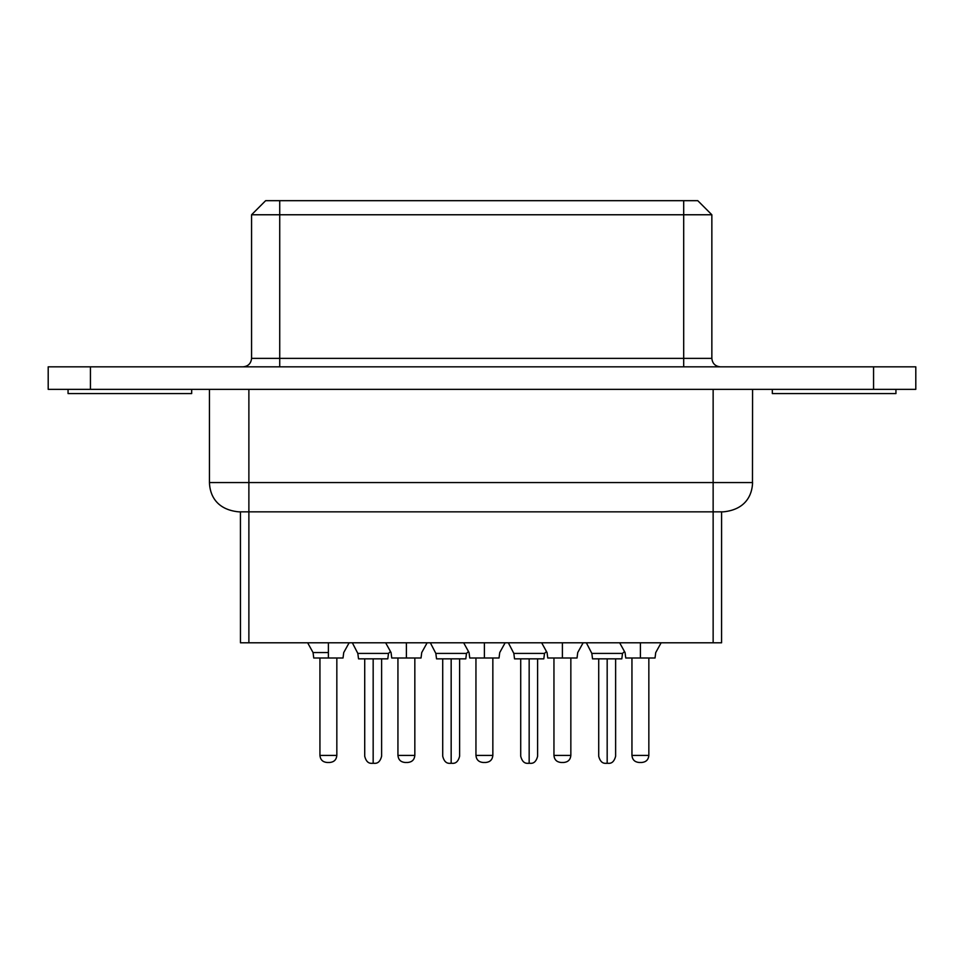 <?xml version="1.0" encoding="UTF-8"?>
<svg xmlns="http://www.w3.org/2000/svg" width="964" height="964" viewBox="0 0 964 964"><rect width="100%" height="100%" fill="white"/><g stroke="black" fill="none" stroke-linecap="round" stroke-linejoin="round"><path stroke-width="1.45" d="M915.8 389.36L48.2 389.36L915.8 389.36L915.8 366.826L915.8 389.36M68.058 393.577L68.058 389.36L68.058 393.577L191.679 393.577L191.679 389.36L191.679 393.577L68.058 393.577M772.321 393.577L772.321 389.36L772.321 393.577L895.942 393.577L895.942 389.36L895.942 393.577L772.321 393.577M915.8 366.826L873.565 366.826L873.565 389.36L873.565 366.826L90.435 366.826L90.435 389.36L90.435 366.826L48.2 366.826L48.2 389.36L48.2 366.826L915.8 366.826M713.143 482.566L713.143 389.36L713.143 482.566L752.474 482.566L248.881 482.566L713.143 482.566L713.143 511.848L713.143 482.566L713.143 511.848L723.265 511.848L248.881 511.848L713.143 511.848L713.143 642.795L713.143 511.848M248.881 389.36L248.881 482.566L248.881 389.36M752.571 389.36L752.474 482.566M209.55 482.566L248.881 482.566L248.881 511.848L248.881 482.566L209.55 482.566M752.571 482.566C752.257 494.689 745.895 509.631 723.289 511.848L723.265 511.848M209.453 389.36L209.453 482.566C209.778 494.689 216.129 509.631 238.747 511.848L248.881 511.848L238.771 511.848L248.881 511.848L248.881 642.795L721.578 642.795L248.881 642.795L248.881 511.848M683.693 366.826L683.693 358.379L279.729 358.379L279.729 366.826L279.729 358.379L251.797 358.379L683.693 358.379L683.693 366.826M711.637 358.379L683.693 358.379L683.693 214.767L279.729 214.767L279.729 358.379L279.729 214.767L251.797 214.767L683.693 214.767L683.693 358.379L711.637 358.379M711.637 214.767L683.693 214.767L683.693 200.681L279.729 200.681L279.729 214.767L279.729 200.681L265.763 200.681L683.693 200.681L683.693 214.767L711.637 214.767M294.502 200.681L296.105 200.681M668.16 200.681L669.076 200.681M697.671 200.681L683.693 200.681L697.671 200.681M721.59 511.848L721.578 642.795M240.458 642.795L248.881 642.795L240.458 642.795L240.434 511.848M328.387 642.795L328.387 652.568C348.161 652.568 348.161 652.568 328.387 652.568C308.613 652.568 308.613 652.568 328.387 652.568L328.387 642.795M406.386 642.795L406.386 652.568C426.16 652.568 426.16 652.568 406.386 652.568C386.624 652.568 386.624 652.568 406.386 652.568L406.386 642.795M357.825 653.411L358.524 658.846L357.825 653.411L352.354 642.795L357.825 653.411L388.492 653.411L390.191 651.809L388.492 653.411L387.805 658.846L388.492 653.411L357.825 653.411L388.492 653.411M484.398 642.795L484.398 652.568C504.16 652.568 504.16 652.568 484.398 652.568C464.624 652.568 464.624 652.568 484.398 652.568L484.398 642.795M562.398 642.795L562.398 652.568C582.172 652.568 582.172 652.568 562.398 652.568C542.624 652.568 542.624 652.568 562.398 652.568L562.398 642.795M640.397 642.795L640.397 652.568C660.171 652.568 660.171 652.568 640.397 652.568C620.623 652.568 620.623 652.568 640.397 652.568L640.397 642.795M435.836 653.411L436.523 658.846L435.836 653.411L430.354 642.795L435.836 653.411L466.504 653.411L468.191 651.809L466.504 653.411L465.805 658.846L466.492 653.411L435.836 653.411L466.504 653.411M513.836 653.411L514.523 658.846L513.836 653.411L508.353 642.795L513.836 653.411L544.503 653.411L546.202 651.809L544.503 653.411L543.817 658.846L544.503 653.411L513.836 653.411L544.503 653.411M591.836 653.411L592.523 658.846L591.836 653.411L586.353 642.795L591.836 653.411L622.503 653.411L624.202 651.809L622.503 653.411L621.816 658.846L622.503 653.411L591.836 653.411L622.503 653.411M328.387 652.568L328.387 658.002C347.269 658.002 347.269 658.002 328.387 658.002C309.504 658.002 309.504 658.002 328.387 658.002L328.387 652.568C348.161 652.568 348.161 652.568 328.387 652.568C308.613 652.568 308.625 652.568 328.387 652.568C308.613 652.568 308.625 652.568 328.387 652.568M406.386 652.568L406.386 658.002C387.504 658.002 387.504 658.002 406.386 658.002L406.386 652.568C426.16 652.568 426.16 652.568 406.386 652.568C386.624 652.568 386.624 652.568 406.386 652.568C386.624 652.568 386.624 652.568 406.386 652.568M358.524 658.846L387.805 658.846L358.524 658.846M484.398 652.568L484.398 658.002C503.28 658.002 503.28 658.002 484.398 658.002C465.516 658.002 465.516 658.002 484.398 658.002L484.398 652.568C504.16 652.568 504.16 652.568 484.398 652.568C464.624 652.568 464.624 652.568 484.398 652.568C464.624 652.568 464.624 652.568 484.398 652.568M562.398 652.568L562.398 658.002C581.28 658.002 581.28 658.002 562.398 658.002C543.515 658.002 543.515 658.002 562.398 658.002L562.398 652.568C582.172 652.568 582.172 652.568 562.398 652.568C542.624 652.568 542.624 652.568 562.398 652.568C542.624 652.568 542.624 652.568 562.398 652.568M640.397 652.568L640.397 658.002C659.28 658.002 659.28 658.002 640.397 658.002C621.515 658.002 621.515 658.002 640.397 658.002L640.397 652.568C660.171 652.568 660.171 652.568 640.397 652.568C620.623 652.568 620.623 652.568 640.397 652.568C620.623 652.568 620.623 652.568 640.397 652.568M436.523 658.846L465.805 658.846L436.523 658.846M514.523 658.846L543.817 658.846L514.523 658.846M592.523 658.846L621.816 658.846L592.523 658.846M349.125 642.795L343.726 652.568L343.027 658.002L313.746 658.002L313.059 652.568L307.649 642.795M427.136 642.795L421.726 652.568L421.039 658.002L391.746 658.002L391.059 652.568L385.648 642.795M505.136 642.795L499.726 652.568L499.039 658.002L469.745 658.002L469.058 652.568L463.66 642.795M583.136 642.795L577.725 652.568L577.038 658.002L547.757 658.002L547.058 652.568L541.66 642.795M655.725 652.568L655.038 658.002L625.756 658.002L625.07 652.568L619.659 642.795M336.834 658.002L336.834 755.427L336.834 658.002M329.796 762.476L326.977 762.476L329.796 762.476C334.086 762.042 336.436 759.692 336.834 755.427L319.94 755.427C320.349 759.692 322.687 762.042 326.977 762.476C322.687 762.042 320.349 759.692 319.94 755.427L319.94 658.002L319.94 755.427L336.834 755.427C336.436 759.692 334.086 762.042 329.796 762.476L329.664 762.476M414.833 658.002L414.833 755.427L414.833 658.002M407.796 762.476L404.988 762.476L407.796 762.476C412.086 762.042 414.436 759.692 414.833 755.427L397.939 755.427C398.349 759.692 400.699 762.042 404.988 762.476C400.699 762.042 398.349 759.692 397.939 755.427L397.939 658.002L397.939 755.427L414.833 755.427C414.436 759.692 412.086 762.042 407.796 762.476L406.989 762.476M373.164 756.27C384.058 756.27 384.058 756.27 373.164 756.27C362.271 756.27 362.271 756.27 373.164 756.27L373.164 763.319L371.755 763.319L373.164 763.319L373.164 756.27C362.271 756.27 362.271 756.27 373.164 756.27L373.164 658.846L373.164 756.27C384.058 756.27 384.058 756.27 373.164 756.27L373.164 658.846M492.845 658.002L492.845 755.427L492.845 658.002M485.796 762.476L485.808 762.476C490.098 762.042 492.435 759.692 492.845 755.427L475.951 755.427C476.349 759.692 478.698 762.042 482.988 762.476C478.698 762.042 476.349 759.692 475.951 755.427L475.951 658.002L475.951 755.427L492.845 755.427C492.435 759.692 490.086 762.042 485.796 762.476L485.675 762.476M570.845 658.002L570.845 755.427L570.845 658.002M563.807 762.476L560.988 762.476L563.807 762.476C568.097 762.042 570.435 759.692 570.845 755.427L553.951 755.427C554.348 759.692 556.698 762.042 560.988 762.476C556.698 762.042 554.348 759.692 553.951 755.427L553.951 658.002L553.951 755.427L570.845 755.427C570.435 759.692 568.097 762.042 563.807 762.476L562.651 762.476M648.844 658.002L648.844 755.427L648.844 658.002M641.807 762.476L638.987 762.476L641.807 762.476C646.097 762.042 648.447 759.692 648.844 755.427L631.95 755.427C632.348 759.692 634.698 762.042 638.987 762.476C634.698 762.042 632.348 759.692 631.95 755.427L631.95 658.002L631.95 755.427L648.844 755.427C648.447 759.692 646.097 762.042 641.807 762.476L641.675 762.476M451.164 756.27C462.057 756.27 462.057 756.27 451.164 756.27C440.271 756.27 440.271 756.27 451.164 756.27L451.164 763.319L449.754 763.319L451.164 763.319L451.164 756.27C440.271 756.27 440.271 756.27 451.164 756.27L451.164 658.846L451.164 756.27C462.057 756.27 462.057 756.27 451.164 756.27L451.164 658.846M529.164 756.27C540.057 756.27 540.057 756.27 529.164 756.27C518.271 756.27 518.271 756.27 529.164 756.27L529.164 763.319L527.754 763.319L529.164 763.319L529.164 756.27C518.271 756.27 518.271 756.27 529.164 756.27L529.164 658.846L529.164 756.27C540.057 756.27 540.057 756.27 529.164 756.27L529.164 658.846M607.163 756.27L607.175 756.27C618.069 756.27 618.069 756.27 607.175 756.27L607.175 763.319L605.766 763.319L607.175 763.319L607.175 756.27C596.282 756.27 596.282 756.27 607.175 756.27L607.175 658.846L607.175 756.27C618.069 756.27 618.069 756.27 607.175 756.27L607.175 658.846M329.483 762.476L328.688 762.476M381.611 658.846L381.611 756.27C380.37 761.15 378.021 763.5 374.574 763.319L373.851 763.319M485.495 762.476L484.687 762.476M641.59 762.476L640.662 762.476M459.611 658.846L459.611 756.27C458.37 761.15 456.02 763.5 452.574 763.319L451.851 763.319M537.611 658.846L537.611 756.27C536.37 761.15 534.02 763.5 530.574 763.319L529.863 763.319M615.622 658.846L615.622 756.27C614.369 761.15 612.032 763.5 608.573 763.319L607.862 763.319M326.977 762.476L328.387 762.476M404.988 762.476L406.386 762.476M482.988 762.476L484.398 762.476M560.988 762.476L562.398 762.476M638.987 762.476L640.397 762.476M265.642 200.681L251.568 214.767L251.568 358.379C251.026 363.476 248.218 366.296 243.121 366.826M697.779 200.681L711.854 214.767L711.854 358.379C712.384 363.476 715.204 366.296 720.301 366.826M661.135 642.795L655.737 652.568M364.717 658.846L364.717 756.27C365.959 761.15 368.308 763.5 371.755 763.319L371.755 763.319M442.717 658.846L442.717 756.27C443.958 761.15 446.308 763.5 449.754 763.319L449.754 763.319M520.717 658.846L520.717 756.27C521.97 761.15 524.308 763.5 527.754 763.319L527.766 763.319M598.716 658.846L598.716 756.27C599.97 761.15 602.319 763.5 605.766 763.319L605.766 763.319"/></g></svg>

